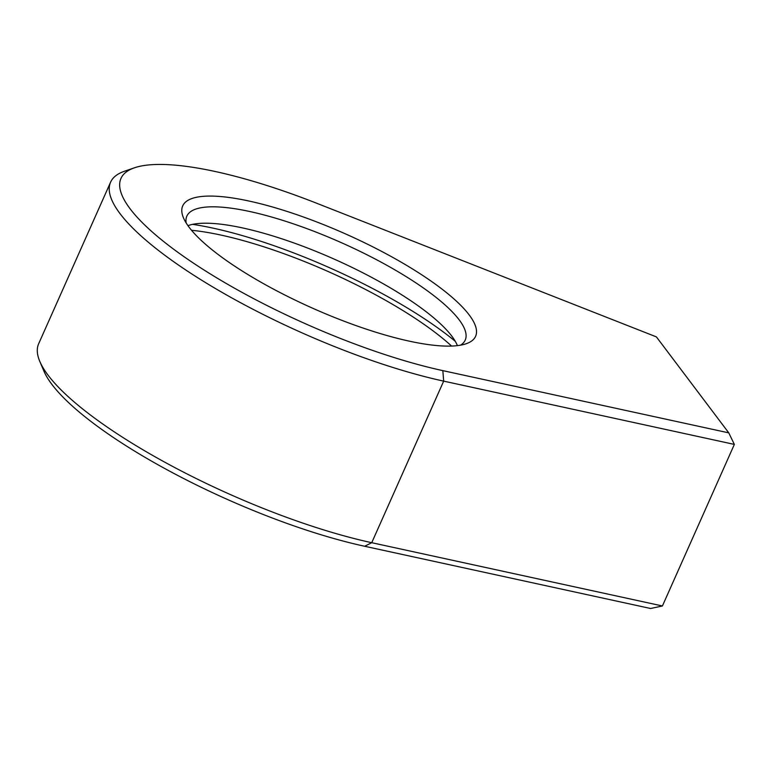 <?xml version="1.0" encoding="UTF-8"?>
<svg xmlns="http://www.w3.org/2000/svg" width="773" height="773" viewBox="0 0 773 773"><rect width="100%" height="100%" fill="white"/><g stroke="black" fill="none" stroke-linecap="round" stroke-linejoin="round"><path stroke-width="1.16" d="M187.955 225.668A152.358 38.621 -156 0 1 275.101 236.644A152.358 38.621 -156 0 1 457.403 345.628M460.553 345.173A152.358 38.621 24 0 0 465.22 340.091A152.358 38.621 24 0 0 282.406 220.257A152.358 38.621 24 0 0 186.844 216.15A152.358 38.621 24 0 0 186.187 223.011M283.256 210.217A160.311 40.631 -156 0 1 436.484 284.966A160.311 40.631 -156 0 1 466.167 343.743A160.311 40.631 -156 0 1 375.06 331.975A160.311 40.631 -156 0 1 183.491 217.889A160.311 40.631 -156 0 1 283.256 210.217M263.902 184.554A227.88 57.753 24 0 0 134.405 167.818A227.88 57.753 24 0 0 176.592 251.38A227.88 57.753 24 0 0 394.414 357.638A227.88 57.753 24 0 0 442.832 370.634L728.775 432.87L656.412 336.902L316.611 203.222A227.88 57.753 24 0 0 263.902 184.554M110.587 182.196L38.65 343.772A235.833 59.772 24 0 0 39.81 361.435A235.833 59.772 24 0 0 321.626 529.254A235.833 59.772 24 0 0 371.736 542.704L364.643 546.26L650.586 608.496L662.413 605.974L734.35 444.407L443.673 381.128A235.833 59.772 -156 0 1 393.563 367.677A235.833 59.772 -156 0 1 110.587 182.196A235.833 59.772 -156 0 1 124.482 171.239L134.405 167.818M364.643 546.26A227.88 57.753 -156 0 1 316.215 533.264A227.88 57.753 -156 0 1 43.906 371.098L39.81 361.435M451.596 346.062A178.863 45.336 24 0 0 259.177 245.321A178.863 45.336 24 0 0 191.52 230.277M192.612 224.354A194.757 49.366 -156 0 1 254.626 239.282A194.757 49.366 -156 0 1 455.258 341.289M442.832 370.634L443.673 381.128L371.736 542.704L662.413 605.974M728.775 432.87L734.35 444.407"/></g></svg>
